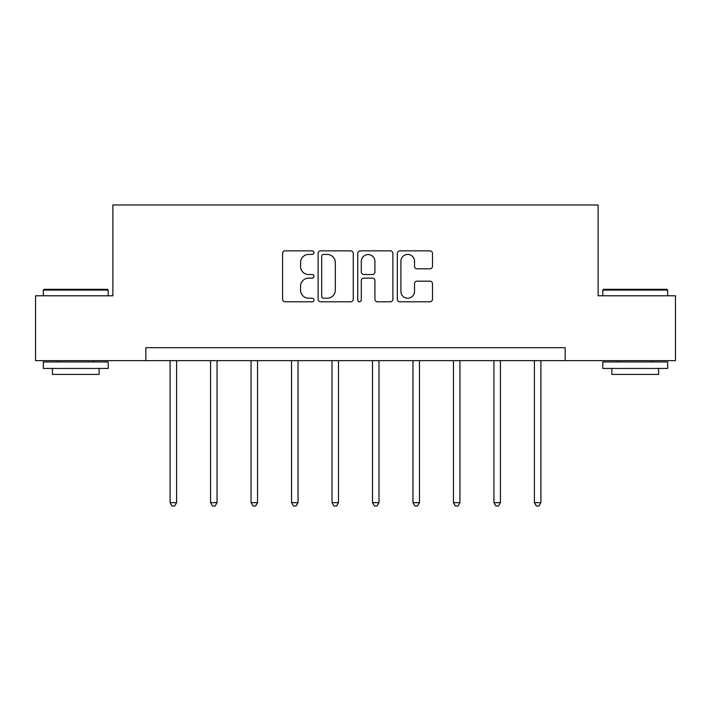 <?xml version="1.0" encoding="UTF-8"?>
<svg xmlns="http://www.w3.org/2000/svg" width="711" height="711" viewBox="0 0 711 711"><rect width="100%" height="100%" fill="white"/><g stroke="black" fill="none" stroke-linecap="round" stroke-linejoin="round"><path stroke-width="1.07" d="M313.986 252.645A1.786 1.786 0 0 0 312.2 250.859L285.138 250.859A2.551 2.551 0 0 0 282.587 253.409L282.587 299.251A2.551 2.551 0 0 0 285.138 301.802L312.2 301.802A1.786 1.786 0 0 0 313.986 300.015A1.786 1.786 0 0 0 312.2 298.238L308.698 298.238A8.15 8.15 0 0 1 300.549 290.088L300.549 286.266A8.15 8.15 0 0 1 308.698 278.117L312.2 278.117A1.786 1.786 0 0 0 313.986 276.33A1.786 1.786 0 0 0 312.2 274.544L308.698 274.544A8.15 8.15 0 0 1 300.549 266.394L300.549 262.572A8.15 8.15 0 0 1 308.698 254.422L312.2 254.422A1.786 1.786 0 0 0 313.986 252.645M429.942 268.82A2.551 2.551 0 0 0 432.484 266.27L432.484 253.409A2.551 2.551 0 0 0 429.942 250.859L399.884 250.859A2.551 2.551 0 0 0 397.333 253.409L397.333 299.251A2.551 2.551 0 0 0 399.884 301.802L429.942 301.802A2.551 2.551 0 0 0 432.484 299.251L432.484 283.716A2.551 2.551 0 0 0 429.942 281.165L417.073 281.165A2.551 2.551 0 0 0 414.531 283.716L414.531 291.421A6.817 6.817 0 0 1 407.714 298.238A6.817 6.817 0 0 1 400.897 291.421L400.897 261.239A6.817 6.817 0 0 1 407.714 254.422A6.817 6.817 0 0 1 414.531 261.239L414.531 266.27A2.551 2.551 0 0 0 417.073 268.82L429.942 268.82M145.835 360.664L35.55 360.664L35.55 295.794L112.88 295.794L112.88 204.972L598.12 204.972L598.12 295.794L675.45 295.794L675.45 360.664L565.165 360.664L565.165 347.688L145.835 347.688L145.835 360.664L565.165 360.664M353.269 253.409A2.551 2.551 0 0 0 350.727 250.859L320.67 250.859A2.551 2.551 0 0 0 318.119 253.409L318.119 299.251A2.551 2.551 0 0 0 320.67 301.802L350.727 301.802A2.551 2.551 0 0 0 353.269 299.251L353.269 253.409M360.273 250.859L390.33 250.859A2.551 2.551 0 0 1 392.881 253.409L392.881 299.251A2.551 2.551 0 0 1 390.33 301.802L377.47 301.802A2.551 2.551 0 0 1 374.919 299.251L374.919 280.658A2.551 2.551 0 0 0 372.377 278.117L363.845 278.117A2.551 2.551 0 0 0 361.295 280.658L361.295 300.015A1.786 1.786 0 0 1 359.508 301.802A1.786 1.786 0 0 1 357.731 300.015L357.731 253.409A2.551 2.551 0 0 1 360.273 250.859M323.469 254.422A1.786 1.786 0 0 0 321.692 256.209L321.692 296.451A1.786 1.786 0 0 0 323.469 298.238L327.167 298.238A8.15 8.15 0 0 0 335.316 290.088L335.316 262.572A8.15 8.15 0 0 0 327.167 254.422L323.469 254.422M374.919 261.364A6.817 6.817 0 0 0 368.111 254.556A6.817 6.817 0 0 0 361.295 261.364L361.295 272.002A2.551 2.551 0 0 0 363.845 274.544L372.377 274.544A2.551 2.551 0 0 0 374.919 272.002L374.919 261.364M170.098 360.664L170.098 502.659L176.586 502.659L176.586 360.664M176.586 502.659L174.639 506.028L172.044 506.028L170.098 502.659M44.118 289.306L107.432 289.306L108.205 290.079L43.335 290.079L44.118 289.306M75.775 368.449L43.335 368.449L43.335 361.961L108.205 361.961L108.205 368.449L75.775 368.449M99.122 368.449L99.122 374.413L52.418 374.413L52.418 368.449M603.568 289.306L666.882 289.306L667.665 290.079L602.795 290.079L603.568 289.306M635.225 368.449L602.795 368.449L602.795 361.961L667.665 361.961L667.665 368.449L635.225 368.449M658.582 368.449L658.582 374.413L611.878 374.413L611.878 368.449M210.572 360.664L210.572 502.659L217.059 502.659L217.059 360.664M217.059 502.659L215.113 506.028L212.518 506.028L210.572 502.659M251.054 360.664L251.054 502.659L257.542 502.659L257.542 360.664M257.542 502.659L255.596 506.028L253 506.028L251.054 502.659M291.537 360.664L291.537 502.659L298.025 502.659L298.025 360.664M298.025 502.659L296.078 506.028L293.483 506.028L291.537 502.659M332.019 360.664L332.019 502.659L338.507 502.659L338.507 360.664M338.507 502.659L336.561 506.028L333.966 506.028L332.019 502.659M372.493 360.664L372.493 502.659L378.981 502.659L378.981 360.664M378.981 502.659L377.034 506.028L374.439 506.028L372.493 502.659M412.975 360.664L412.975 502.659L419.463 502.659L419.463 360.664M419.463 502.659L417.517 506.028L414.922 506.028L412.975 502.659M453.458 360.664L453.458 502.659L459.946 502.659L459.946 360.664M459.946 502.659L458 506.028L455.404 506.028L453.458 502.659M493.941 360.664L493.941 502.659L500.428 502.659L500.428 360.664M500.428 502.659L498.482 506.028L495.887 506.028L493.941 502.659M534.414 360.664L534.414 502.659L540.902 502.659L540.902 360.664M540.902 502.659L538.956 506.028L536.361 506.028L534.414 502.659M43.335 295.794L43.335 290.079M58.124 361.961L58.124 360.664M93.417 361.961L93.417 360.664M108.205 295.794L108.205 290.079M602.795 295.794L602.795 290.079M617.583 361.961L617.583 360.664M652.876 361.961L652.876 360.664M667.665 295.794L667.665 290.079"/></g></svg>
